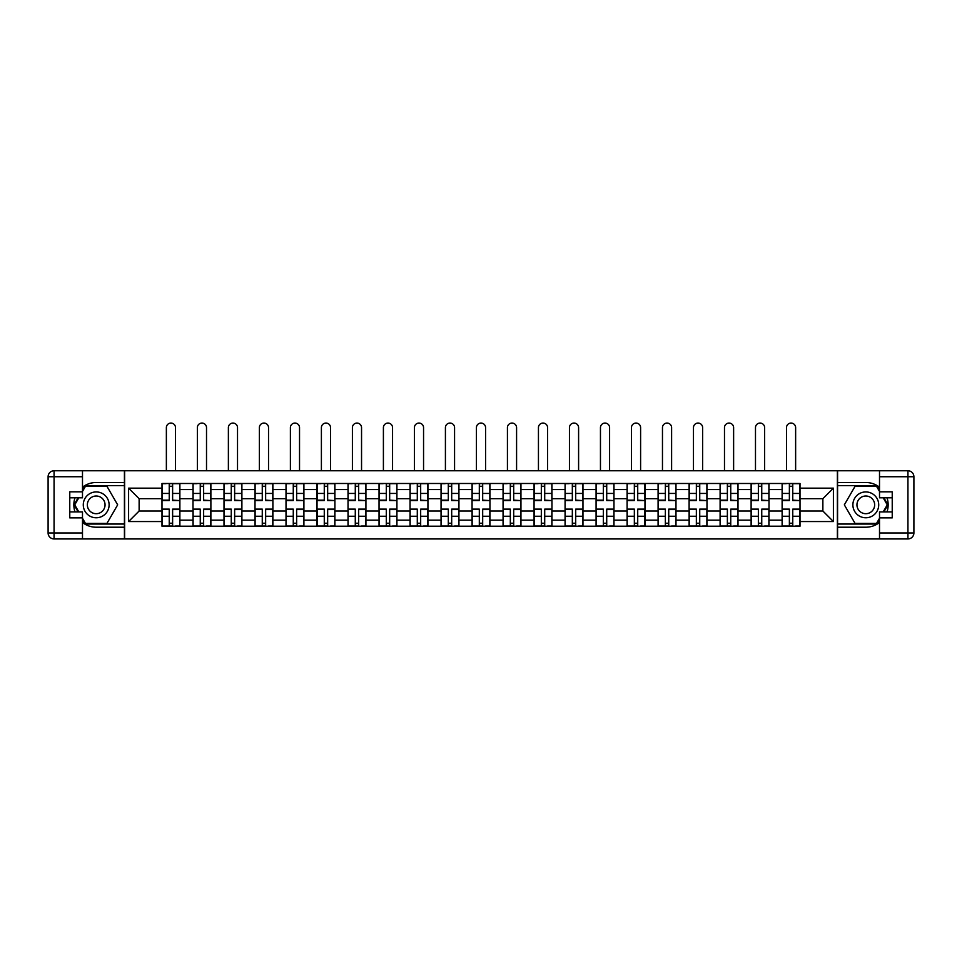 <?xml version="1.0" encoding="UTF-8"?>
<svg xmlns="http://www.w3.org/2000/svg" width="962" height="962" viewBox="0 0 962 962"><rect width="100%" height="100%" fill="white"/><g stroke="black" fill="none" stroke-linecap="round" stroke-linejoin="round"><path stroke-width="1.44" d="M82.491 522.51A22.366 22.366 0 0 0 96.2 527.212L124.423 527.212L124.423 538.936L837.577 538.936L837.577 527.212L865.8 527.212A22.366 22.366 0 0 0 879.508 522.51M879.508 487.193A22.366 22.366 0 0 0 865.8 482.491L837.577 482.491L837.577 470.767L124.423 470.767L124.423 482.491L96.2 482.491A22.366 22.366 0 0 0 82.491 487.193M193.001 526.214L193.001 489.55L179.882 489.55L179.882 526.214M179.882 489.55L179.882 483.489M193.001 489.55L193.001 483.489M210.882 483.489L210.882 526.214M224.002 526.214L224.002 483.489M241.895 483.489L241.895 526.214M255.014 526.214L255.014 483.489M272.895 483.489L272.895 526.214M286.015 526.214L286.015 483.489M303.908 483.489L303.908 526.214M317.027 526.214L317.027 483.489M334.908 483.489L334.908 526.214M348.028 526.214L348.028 483.489M365.921 483.489L365.921 526.214M379.04 526.214L379.04 483.489M396.921 483.489L396.921 526.214M410.04 526.214L410.04 483.489M427.934 483.489L427.934 526.214M441.053 526.214L441.053 483.489M458.934 483.489L458.934 526.214M472.053 526.214L472.053 483.489M489.947 483.489L489.947 526.214M503.066 526.214L503.066 483.489M520.947 483.489L520.947 526.214M534.066 526.214L534.066 483.489M551.96 483.489L551.96 526.214M565.079 526.214L565.079 483.489M582.96 483.489L582.96 526.214M596.079 526.214L596.079 483.489M613.972 483.489L613.972 526.214M627.092 526.214L627.092 483.489M644.973 483.489L644.973 526.214M658.092 526.214L658.092 483.489M675.985 483.489L675.985 526.214M689.105 526.214L689.105 483.489M706.986 483.489L706.986 526.214M720.105 526.214L720.105 483.489M737.998 483.489L737.998 526.214M751.118 526.214L751.118 483.489M768.999 483.489L768.999 526.214M782.118 526.214L782.118 483.489M782.118 511.014L768.999 511.014M751.118 511.014L737.998 511.014M720.105 511.014L706.986 511.014M689.105 511.014L675.985 511.014M658.092 511.014L644.973 511.014M627.092 511.014L613.972 511.014M596.079 511.014L582.96 511.014M565.079 511.014L551.96 511.014M534.066 511.014L520.947 511.014M503.066 511.014L489.947 511.014M472.053 511.014L458.934 511.014M441.053 511.014L427.934 511.014M410.04 511.014L396.921 511.014M379.04 511.014L365.921 511.014M348.028 511.014L334.908 511.014M317.027 511.014L303.908 511.014M286.015 511.014L272.895 511.014M255.014 511.014L241.895 511.014M224.002 511.014L210.882 511.014M193.001 511.014L179.882 511.014M782.118 498.689L768.999 498.689M751.118 498.689L737.998 498.689M720.105 498.689L706.986 498.689M689.105 498.689L675.985 498.689M658.092 498.689L644.973 498.689M627.092 498.689L613.972 498.689M596.079 498.689L582.96 498.689M565.079 498.689L551.96 498.689M534.066 498.689L520.947 498.689M503.066 498.689L489.947 498.689M472.053 498.689L458.934 498.689M441.053 498.689L427.934 498.689M410.04 498.689L396.921 498.689M379.04 498.689L365.921 498.689M348.028 498.689L334.908 498.689M317.027 498.689L303.908 498.689M286.015 498.689L272.895 498.689M255.014 498.689L241.895 498.689M224.002 498.689L210.882 498.689M193.001 498.689L179.882 498.689M139.129 511.014L161.989 511.014L161.989 498.689L139.129 498.689L139.129 511.014L128.595 521.548L128.595 488.155L161.989 488.155L161.989 498.689M800.011 498.689L800.011 511.014L822.871 511.014L822.871 498.689L800.011 498.689L800.011 483.489L161.989 483.489L161.989 488.155M800.011 488.155L833.405 488.155L833.405 521.548L800.011 521.548L800.011 511.014M161.989 511.014L161.989 526.214L800.011 526.214L800.011 521.548M161.989 521.548L128.595 521.548M837.373 538.936L837.373 470.767M124.627 538.936L124.627 470.767M172.619 523.232L169.24 523.232M169.24 486.471L172.619 486.471M203.631 523.232L200.252 523.232M200.252 486.471L203.631 486.471M234.632 523.232L231.253 523.232M231.253 486.471L234.632 486.471M265.644 523.232L262.265 523.232M262.265 486.471L265.644 486.471M296.645 523.232L293.266 523.232M293.266 486.471L296.645 486.471M327.657 523.232L324.278 523.232M324.278 486.471L327.657 486.471M358.658 523.232L355.279 523.232M355.279 486.471L358.658 486.471M389.67 523.232L386.291 523.232M386.291 486.471L389.67 486.471M420.671 523.232L417.292 523.232M417.292 486.471L420.671 486.471M451.683 523.232L448.304 523.232M448.304 486.471L451.683 486.471M482.683 523.232L479.316 523.232M479.316 486.471L482.683 486.471M513.696 523.232L510.317 523.232M510.317 486.471L513.696 486.471M544.708 523.232L541.329 523.232M541.329 486.471L544.708 486.471M575.709 523.232L572.33 523.232M572.33 486.471L575.709 486.471M606.721 523.232L603.342 523.232M603.342 486.471L606.721 486.471M637.722 523.232L634.343 523.232M634.343 486.471L637.722 486.471M668.734 523.232L665.355 523.232M665.355 486.471L668.734 486.471M699.735 523.232L696.356 523.232M696.356 486.471L699.735 486.471M730.747 523.232L727.368 523.232M727.368 486.471L730.747 486.471M761.748 523.232L758.369 523.232M758.369 486.471L761.748 486.471M792.76 523.232L789.381 523.232M789.381 486.471L792.76 486.471M128.595 488.155L139.129 498.689M822.871 511.014L833.405 521.548M822.871 498.689L833.405 488.155M175.505 470.767L175.505 427.633A4.569 4.569 0 0 0 170.935 423.064A4.569 4.569 0 0 0 166.366 427.633L166.366 470.767M172.619 500.156L179.774 500.577L172.619 500.577L172.619 483.682L179.774 483.682L175.805 483.682M179.774 500.156L179.774 483.682M169.24 486.267L172.619 486.267M166.065 483.682L162.085 483.682L162.085 500.577L169.24 500.577L169.24 483.682L175.505 483.489M162.085 483.682L166.366 483.489M169.24 509.547L162.085 509.126L169.24 509.126L169.24 526.022L162.085 526.022L166.065 526.022M162.085 509.547L162.085 526.022M172.619 523.436L169.24 523.436M175.805 526.022L179.774 526.022L179.774 509.126L172.619 509.126L172.619 526.022L166.366 526.022M179.774 526.022L175.505 526.022M206.517 470.767L206.517 427.633A4.569 4.569 0 0 0 201.936 423.064A4.569 4.569 0 0 0 197.366 427.633L197.366 470.767M203.631 500.156L210.786 500.577L203.631 500.577L203.631 483.682L210.786 483.682L206.806 483.682M210.786 500.156L210.786 483.682M200.252 486.267L203.631 486.267M197.066 483.682L193.097 483.682L193.097 500.577L200.252 500.577L200.252 483.682L206.517 483.489M193.097 483.682L197.366 483.489M237.518 470.767L237.518 427.633A4.569 4.569 0 0 0 232.948 423.064A4.569 4.569 0 0 0 228.379 427.633L228.379 470.767M234.632 500.156L241.787 500.577L234.632 500.577L234.632 483.682L241.787 483.682L237.818 483.682M241.787 500.156L241.787 483.682M231.253 486.267L234.632 486.267M228.078 483.682L224.098 483.682L224.098 500.577L231.253 500.577L231.253 483.682L237.518 483.489M224.098 483.682L228.379 483.489M74.988 497.799A22.366 22.366 0 0 0 74.988 511.904M124.423 470.767L82.491 470.767L82.491 497.799L69.769 497.799M124.423 538.936L54.064 538.936A5.964 5.964 0 0 1 48.1 532.972L48.1 476.731A5.964 5.964 0 0 1 54.064 470.767L82.491 470.767M124.423 527.212L124.423 482.491M69.769 511.904L82.491 511.904L82.491 538.936M82.491 491.835L69.769 491.835L69.769 517.869L82.491 517.869M124.423 485.666L85.125 485.666L82.491 490.247M82.491 519.456L85.125 524.037L124.423 524.037M78.126 497.799L74.05 504.846L78.126 511.904M887.012 511.904A22.366 22.366 0 0 0 887.012 497.799M837.577 538.936L879.508 538.936L879.508 511.904L892.231 511.904M837.577 470.767L907.936 470.767A5.964 5.964 0 0 1 913.9 476.731L913.9 532.972A5.964 5.964 0 0 1 907.936 538.936L879.508 538.936M837.577 482.491L837.577 527.212M892.231 497.799L879.508 497.799L879.508 470.767M879.508 517.869L892.231 517.869L892.231 491.835L879.508 491.835M837.577 524.037L876.875 524.037L879.508 519.456M879.508 490.247L876.875 485.666L837.577 485.666M883.874 511.904L887.95 504.846L883.874 497.799M83.285 504.846A12.915 12.915 0 0 0 96.2 517.772A12.915 12.915 0 0 0 109.115 504.846A12.915 12.915 0 0 0 96.2 491.931A12.915 12.915 0 0 0 83.285 504.846M87.35 504.846A8.85 8.85 0 0 0 96.2 513.696A8.85 8.85 0 0 0 105.05 504.846A8.85 8.85 0 0 0 96.2 496.007A8.85 8.85 0 0 0 87.35 504.846M82.491 491.438L85.474 486.267L106.926 486.267L117.665 504.846L106.926 523.436L85.474 523.436L82.491 518.265M78.812 511.904L74.735 504.846L78.812 497.799M852.885 504.846A12.915 12.915 0 0 0 865.8 517.772A12.915 12.915 0 0 0 878.715 504.846A12.915 12.915 0 0 0 865.8 491.931A12.915 12.915 0 0 0 852.885 504.846M856.95 504.846A8.85 8.85 0 0 0 865.8 513.696A8.85 8.85 0 0 0 874.65 504.846A8.85 8.85 0 0 0 865.8 496.007A8.85 8.85 0 0 0 856.95 504.846M879.508 518.265L876.526 523.436L855.074 523.436L844.335 504.846L855.074 486.267L876.526 486.267L879.508 491.438M883.188 497.799L887.265 504.846L883.188 511.904M200.252 509.547L193.097 509.126L200.252 509.126L200.252 526.022L193.097 526.022L197.066 526.022M193.097 509.547L193.097 526.022M203.631 523.436L200.252 523.436M206.806 526.022L210.786 526.022L210.786 509.126L203.631 509.126L203.631 526.022L197.366 526.022M210.786 526.022L206.517 526.022M231.253 509.547L224.098 509.126L231.253 509.126L231.253 526.022L224.098 526.022L228.078 526.022M224.098 509.547L224.098 526.022M234.632 523.436L231.253 523.436M237.818 526.022L241.787 526.022L241.787 509.126L234.632 509.126L234.632 526.022L228.379 526.022M241.787 526.022L237.518 526.022M268.53 470.767L268.53 427.633A4.569 4.569 0 0 0 263.949 423.064A4.569 4.569 0 0 0 259.379 427.633L259.379 470.767M265.644 500.156L272.799 500.577L265.644 500.577L265.644 483.682L272.799 483.682L268.819 483.682M272.799 500.156L272.799 483.682M262.265 486.267L265.644 486.267M259.079 483.682L255.11 483.682L255.11 500.577L262.265 500.577L262.265 483.682L268.53 483.489M255.11 483.682L259.379 483.489M299.531 470.767L299.531 427.633A4.569 4.569 0 0 0 294.961 423.064A4.569 4.569 0 0 0 290.392 427.633L290.392 470.767M296.645 500.156L303.8 500.577L296.645 500.577L296.645 483.682L303.8 483.682L299.831 483.682M303.8 500.156L303.8 483.682M293.266 486.267L296.645 486.267M290.091 483.682L286.111 483.682L286.111 500.577L293.266 500.577L293.266 483.682L299.531 483.489M286.111 483.682L290.392 483.489M330.543 470.767L330.543 427.633A4.569 4.569 0 0 0 325.962 423.064A4.569 4.569 0 0 0 321.392 427.633L321.392 470.767M327.657 500.156L334.812 500.577L327.657 500.577L327.657 483.682L334.812 483.682L330.832 483.682M334.812 500.156L334.812 483.682M324.278 486.267L327.657 486.267M321.092 483.682L317.123 483.682L317.123 500.577L324.278 500.577L324.278 483.682L330.543 483.489M317.123 483.682L321.392 483.489M262.265 509.547L255.11 509.126L262.265 509.126L262.265 526.022L255.11 526.022L259.079 526.022M255.11 509.547L255.11 526.022M265.644 523.436L262.265 523.436M268.819 526.022L272.799 526.022L272.799 509.126L265.644 509.126L265.644 526.022L259.379 526.022M272.799 526.022L268.53 526.022M293.266 509.547L286.111 509.126L293.266 509.126L293.266 526.022L286.111 526.022L290.091 526.022M286.111 509.547L286.111 526.022M296.645 523.436L293.266 523.436M299.831 526.022L303.8 526.022L303.8 509.126L296.645 509.126L296.645 526.022L290.392 526.022M303.8 526.022L299.531 526.022M324.278 509.547L317.123 509.126L324.278 509.126L324.278 526.022L317.123 526.022L321.092 526.022M317.123 509.547L317.123 526.022M327.657 523.436L324.278 523.436M330.832 526.022L334.812 526.022L334.812 509.126L327.657 509.126L327.657 526.022L321.392 526.022M334.812 526.022L330.543 526.022M361.544 470.767L361.544 427.633A4.569 4.569 0 0 0 356.974 423.064A4.569 4.569 0 0 0 352.405 427.633L352.405 470.767M358.658 500.156L365.813 500.577L358.658 500.577L358.658 483.682L365.813 483.682L361.844 483.682M365.813 500.156L365.813 483.682M355.279 486.267L358.658 486.267M352.104 483.682L348.124 483.682L348.124 500.577L355.279 500.577L355.279 483.682L361.544 483.489M348.124 483.682L352.405 483.489M355.279 509.547L348.124 509.126L355.279 509.126L355.279 526.022L348.124 526.022L352.104 526.022M348.124 509.547L348.124 526.022M358.658 523.436L355.279 523.436M361.844 526.022L365.813 526.022L365.813 509.126L358.658 509.126L358.658 526.022L352.405 526.022M365.813 526.022L361.544 526.022M392.556 470.767L392.556 427.633A4.569 4.569 0 0 0 387.975 423.064A4.569 4.569 0 0 0 383.405 427.633L383.405 470.767M389.67 500.156L396.825 500.577L389.67 500.577L389.67 483.682L396.825 483.682L392.845 483.682M396.825 500.156L396.825 483.682M386.291 486.267L389.67 486.267M383.116 483.682L379.136 483.682L379.136 500.577L386.291 500.577L386.291 483.682L392.556 483.489M379.136 483.682L383.405 483.489M386.291 509.547L379.136 509.126L386.291 509.126L386.291 526.022L379.136 526.022L383.116 526.022M379.136 509.547L379.136 526.022M389.67 523.436L386.291 523.436M392.845 526.022L396.825 526.022L396.825 509.126L389.67 509.126L389.67 526.022L383.405 526.022M396.825 526.022L392.556 526.022M423.557 470.767L423.557 427.633A4.569 4.569 0 0 0 418.987 423.064A4.569 4.569 0 0 0 414.418 427.633L414.418 470.767M420.671 500.156L427.837 500.577L420.671 500.577L420.671 483.682L427.837 483.682L423.857 483.682M427.837 500.156L427.837 483.682M417.292 486.267L420.671 486.267M414.117 483.682L410.137 483.682L410.137 500.577L417.292 500.577L417.292 483.682L423.557 483.489M410.137 483.682L414.418 483.489M417.292 509.547L410.137 509.126L417.292 509.126L417.292 526.022L410.137 526.022L414.117 526.022M410.137 509.547L410.137 526.022M420.671 523.436L417.292 523.436M423.857 526.022L427.837 526.022L427.837 509.126L420.671 509.126L420.671 526.022L414.418 526.022M427.837 526.022L423.557 526.022M454.569 470.767L454.569 427.633A4.569 4.569 0 0 0 449.988 423.064A4.569 4.569 0 0 0 445.418 427.633L445.418 470.767M451.683 500.156L458.838 500.577L451.683 500.577L451.683 483.682L458.838 483.682L454.858 483.682M458.838 500.156L458.838 483.682M448.304 486.267L451.683 486.267M445.129 483.682L441.149 483.682L441.149 500.577L448.304 500.577L448.304 483.682L454.569 483.489M441.149 483.682L445.418 483.489M448.304 509.547L441.149 509.126L448.304 509.126L448.304 526.022L441.149 526.022L445.129 526.022M441.149 509.547L441.149 526.022M451.683 523.436L448.304 523.436M454.858 526.022L458.838 526.022L458.838 509.126L451.683 509.126L451.683 526.022L445.418 526.022M458.838 526.022L454.569 526.022M485.569 470.767L485.569 427.633A4.569 4.569 0 0 0 481 423.064A4.569 4.569 0 0 0 476.43 427.633L476.43 470.767M482.683 500.156L489.85 500.577L482.683 500.577L482.683 483.682L489.85 483.682L485.87 483.682M489.85 500.156L489.85 483.682M479.316 486.267L482.683 486.267M476.13 483.682L472.15 483.682L472.15 500.577L479.316 500.577L479.316 483.682L485.569 483.489M472.15 483.682L476.43 483.489M479.316 509.547L472.15 509.126L479.316 509.126L479.316 526.022L472.15 526.022L476.13 526.022M472.15 509.547L472.15 526.022M482.683 523.436L479.316 523.436M485.87 526.022L489.85 526.022L489.85 509.126L482.683 509.126L482.683 526.022L476.43 526.022M489.85 526.022L485.569 526.022M516.582 470.767L516.582 427.633A4.569 4.569 0 0 0 512.012 423.064A4.569 4.569 0 0 0 507.431 427.633L507.431 470.767M513.696 500.156L520.851 500.577L513.696 500.577L513.696 483.682L520.851 483.682L516.871 483.682M520.851 500.156L520.851 483.682M510.317 486.267L513.696 486.267M507.142 483.682L503.162 483.682L503.162 500.577L510.317 500.577L510.317 483.682L516.582 483.489M503.162 483.682L507.431 483.489M510.317 509.547L503.162 509.126L510.317 509.126L510.317 526.022L503.162 526.022L507.142 526.022M503.162 509.547L503.162 526.022M513.696 523.436L510.317 523.436M516.871 526.022L520.851 526.022L520.851 509.126L513.696 509.126L513.696 526.022L507.431 526.022M520.851 526.022L516.582 526.022M547.582 470.767L547.582 427.633A4.569 4.569 0 0 0 543.013 423.064A4.569 4.569 0 0 0 538.443 427.633L538.443 470.767M544.708 500.156L551.863 500.577L544.708 500.577L544.708 483.682L551.863 483.682L547.883 483.682M551.863 500.156L551.863 483.682M541.329 486.267L544.708 486.267M538.143 483.682L534.163 483.682L534.163 500.577L541.329 500.577L541.329 483.682L547.582 483.489M534.163 483.682L538.443 483.489M541.329 509.547L534.163 509.126L541.329 509.126L541.329 526.022L534.163 526.022L538.143 526.022M534.163 509.547L534.163 526.022M544.708 523.436L541.329 523.436M547.883 526.022L551.863 526.022L551.863 509.126L544.708 509.126L544.708 526.022L538.443 526.022M551.863 526.022L547.582 526.022M578.595 470.767L578.595 427.633A4.569 4.569 0 0 0 574.025 423.064A4.569 4.569 0 0 0 569.444 427.633L569.444 470.767M575.709 500.156L582.864 500.577L575.709 500.577L575.709 483.682L582.864 483.682L578.883 483.682M582.864 500.156L582.864 483.682M572.33 486.267L575.709 486.267M569.155 483.682L565.175 483.682L565.175 500.577L572.33 500.577L572.33 483.682L578.595 483.489M565.175 483.682L569.444 483.489M572.33 509.547L565.175 509.126L572.33 509.126L572.33 526.022L565.175 526.022L569.155 526.022M565.175 509.547L565.175 526.022M575.709 523.436L572.33 523.436M578.883 526.022L582.864 526.022L582.864 509.126L575.709 509.126L575.709 526.022L569.444 526.022M582.864 526.022L578.595 526.022M609.595 470.767L609.595 427.633A4.569 4.569 0 0 0 605.026 423.064A4.569 4.569 0 0 0 600.456 427.633L600.456 470.767M606.721 500.156L613.876 500.577L606.721 500.577L606.721 483.682L613.876 483.682L609.896 483.682M613.876 500.156L613.876 483.682M603.342 486.267L606.721 486.267M600.156 483.682L596.187 483.682L596.187 500.577L603.342 500.577L603.342 483.682L609.595 483.489M596.187 483.682L600.456 483.489M603.342 509.547L596.187 509.126L603.342 509.126L603.342 526.022L596.187 526.022L600.156 526.022M596.187 509.547L596.187 526.022M606.721 523.436L603.342 523.436M609.896 526.022L613.876 526.022L613.876 509.126L606.721 509.126L606.721 526.022L600.456 526.022M613.876 526.022L609.595 526.022M640.608 470.767L640.608 427.633A4.569 4.569 0 0 0 636.038 423.064A4.569 4.569 0 0 0 631.457 427.633L631.457 470.767M637.722 500.156L644.877 500.577L637.722 500.577L637.722 483.682L644.877 483.682L640.908 483.682M644.877 500.156L644.877 483.682M634.343 486.267L637.722 486.267M631.168 483.682L627.188 483.682L627.188 500.577L634.343 500.577L634.343 483.682L640.608 483.489M627.188 483.682L631.457 483.489M634.343 509.547L627.188 509.126L634.343 509.126L634.343 526.022L627.188 526.022L631.168 526.022M627.188 509.547L627.188 526.022M637.722 523.436L634.343 523.436M640.908 526.022L644.877 526.022L644.877 509.126L637.722 509.126L637.722 526.022L631.457 526.022M644.877 526.022L640.608 526.022M671.608 470.767L671.608 427.633A4.569 4.569 0 0 0 667.039 423.064A4.569 4.569 0 0 0 662.469 427.633L662.469 470.767M668.734 500.156L675.889 500.577L668.734 500.577L668.734 483.682L675.889 483.682L671.909 483.682M675.889 500.156L675.889 483.682M665.355 486.267L668.734 486.267M662.169 483.682L658.2 483.682L658.2 500.577L665.355 500.577L665.355 483.682L671.608 483.489M658.2 483.682L662.469 483.489M665.355 509.547L658.2 509.126L665.355 509.126L665.355 526.022L658.2 526.022L662.169 526.022M658.2 509.547L658.2 526.022M668.734 523.436L665.355 523.436M671.909 526.022L675.889 526.022L675.889 509.126L668.734 509.126L668.734 526.022L662.469 526.022M675.889 526.022L671.608 526.022M702.621 470.767L702.621 427.633A4.569 4.569 0 0 0 698.051 423.064A4.569 4.569 0 0 0 693.47 427.633L693.47 470.767M699.735 500.156L706.89 500.577L699.735 500.577L699.735 483.682L706.89 483.682L702.921 483.682M706.89 500.156L706.89 483.682M696.356 486.267L699.735 486.267M693.181 483.682L689.201 483.682L689.201 500.577L696.356 500.577L696.356 483.682L702.621 483.489M689.201 483.682L693.47 483.489M696.356 509.547L689.201 509.126L696.356 509.126L696.356 526.022L689.201 526.022L693.181 526.022M689.201 509.547L689.201 526.022M699.735 523.436L696.356 523.436M702.921 526.022L706.89 526.022L706.89 509.126L699.735 509.126L699.735 526.022L693.47 526.022M706.89 526.022L702.621 526.022M733.621 470.767L733.621 427.633A4.569 4.569 0 0 0 729.052 423.064A4.569 4.569 0 0 0 724.482 427.633L724.482 470.767M730.747 500.156L737.902 500.577L730.747 500.577L730.747 483.682L737.902 483.682L733.922 483.682M737.902 500.156L737.902 483.682M727.368 486.267L730.747 486.267M724.182 483.682L720.213 483.682L720.213 500.577L727.368 500.577L727.368 483.682L733.621 483.489M720.213 483.682L724.482 483.489M727.368 509.547L720.213 509.126L727.368 509.126L727.368 526.022L720.213 526.022L724.182 526.022M720.213 509.547L720.213 526.022M730.747 523.436L727.368 523.436M733.922 526.022L737.902 526.022L737.902 509.126L730.747 509.126L730.747 526.022L724.482 526.022M737.902 526.022L733.621 526.022M764.634 470.767L764.634 427.633A4.569 4.569 0 0 0 760.064 423.064A4.569 4.569 0 0 0 755.483 427.633L755.483 470.767M761.748 500.156L768.903 500.577L761.748 500.577L761.748 483.682L768.903 483.682L764.934 483.682M768.903 500.156L768.903 483.682M758.369 486.267L761.748 486.267M755.194 483.682L751.214 483.682L751.214 500.577L758.369 500.577L758.369 483.682L764.634 483.489M751.214 483.682L755.483 483.489M758.369 509.547L751.214 509.126L758.369 509.126L758.369 526.022L751.214 526.022L755.194 526.022M751.214 509.547L751.214 526.022M761.748 523.436L758.369 523.436M764.934 526.022L768.903 526.022L768.903 509.126L761.748 509.126L761.748 526.022L755.483 526.022M768.903 526.022L764.634 526.022M795.634 470.767L795.634 427.633A4.569 4.569 0 0 0 791.065 423.064A4.569 4.569 0 0 0 786.495 427.633L786.495 470.767M792.76 500.156L799.915 500.577L792.76 500.577L792.76 483.682L799.915 483.682L795.935 483.682M799.915 500.156L799.915 483.682M789.381 486.267L792.76 486.267M786.194 483.682L782.226 483.682L782.226 500.577L789.381 500.577L789.381 483.682L795.634 483.489M782.226 483.682L786.495 483.489M789.381 509.547L782.226 509.126L789.381 509.126L789.381 526.022L782.226 526.022L786.194 526.022M782.226 509.547L782.226 526.022M792.76 523.436L789.381 523.436M795.935 526.022L799.915 526.022L799.915 509.126L792.76 509.126L792.76 526.022L786.495 526.022M799.915 526.022L795.634 526.022M751.118 489.55L737.998 489.55M720.105 489.55L706.986 489.55M689.105 489.55L675.985 489.55M658.092 489.55L644.973 489.55M627.092 489.55L613.972 489.55M596.079 489.55L582.96 489.55M565.079 489.55L551.96 489.55M534.066 489.55L520.947 489.55M503.066 489.55L489.947 489.55M472.053 489.55L458.934 489.55M441.053 489.55L427.934 489.55M410.04 489.55L396.921 489.55M379.04 489.55L365.921 489.55M348.028 489.55L334.908 489.55M317.027 489.55L303.908 489.55M286.015 489.55L272.895 489.55M255.014 489.55L241.895 489.55M224.002 489.55L210.882 489.55M782.118 489.55L768.999 489.55M751.118 520.153L737.998 520.153M720.105 520.153L706.986 520.153M689.105 520.153L675.985 520.153M658.092 520.153L644.973 520.153M627.092 520.153L613.972 520.153M596.079 520.153L582.96 520.153M565.079 520.153L551.96 520.153M534.066 520.153L520.947 520.153M503.066 520.153L489.947 520.153M472.053 520.153L458.934 520.153M441.053 520.153L427.934 520.153M410.04 520.153L396.921 520.153M379.04 520.153L365.921 520.153M348.028 520.153L334.908 520.153M317.027 520.153L303.908 520.153M286.015 520.153L272.895 520.153M255.014 520.153L241.895 520.153M224.002 520.153L210.882 520.153M193.001 520.153L179.882 520.153M782.118 520.153L768.999 520.153M172.619 493.446L179.774 493.446M162.085 500.156L169.24 500.156M162.085 493.446L169.24 493.446M169.24 516.257L162.085 516.257M179.774 509.547L172.619 509.547M179.774 516.257L172.619 516.257M203.631 493.446L210.786 493.446M193.097 500.156L200.252 500.156M193.097 493.446L200.252 493.446M234.632 493.446L241.787 493.446M224.098 500.156L231.253 500.156M224.098 493.446L231.253 493.446M82.491 476.731L54.064 476.731L54.064 532.972L82.491 532.972M48.1 476.731L54.064 476.731L54.064 470.767M54.064 538.936L54.064 532.972L48.1 532.972M879.508 532.972L907.936 532.972L907.936 476.731L879.508 476.731M913.9 532.972L907.936 532.972L907.936 538.936M907.936 470.767L907.936 476.731L913.9 476.731M200.252 516.257L193.097 516.257M210.786 509.547L203.631 509.547M210.786 516.257L203.631 516.257M231.253 516.257L224.098 516.257M241.787 509.547L234.632 509.547M241.787 516.257L234.632 516.257M265.644 493.446L272.799 493.446M255.11 500.156L262.265 500.156M255.11 493.446L262.265 493.446M296.645 493.446L303.8 493.446M286.111 500.156L293.266 500.156M286.111 493.446L293.266 493.446M327.657 493.446L334.812 493.446M317.123 500.156L324.278 500.156M317.123 493.446L324.278 493.446M262.265 516.257L255.11 516.257M272.799 509.547L265.644 509.547M272.799 516.257L265.644 516.257M293.266 516.257L286.111 516.257M303.8 509.547L296.645 509.547M303.8 516.257L296.645 516.257M324.278 516.257L317.123 516.257M334.812 509.547L327.657 509.547M334.812 516.257L327.657 516.257M358.658 493.446L365.813 493.446M348.124 500.156L355.279 500.156M348.124 493.446L355.279 493.446M355.279 516.257L348.124 516.257M365.813 509.547L358.658 509.547M365.813 516.257L358.658 516.257M389.67 493.446L396.825 493.446M379.136 500.156L386.291 500.156M379.136 493.446L386.291 493.446M386.291 516.257L379.136 516.257M396.825 509.547L389.67 509.547M396.825 516.257L389.67 516.257M420.671 493.446L427.837 493.446M410.137 500.156L417.292 500.156M410.137 493.446L417.292 493.446M417.292 516.257L410.137 516.257M427.837 509.547L420.671 509.547M427.837 516.257L420.671 516.257M451.683 493.446L458.838 493.446M441.149 500.156L448.304 500.156M441.149 493.446L448.304 493.446M448.304 516.257L441.149 516.257M458.838 509.547L451.683 509.547M458.838 516.257L451.683 516.257M482.683 493.446L489.85 493.446M472.15 500.156L479.316 500.156M472.15 493.446L479.316 493.446M479.316 516.257L472.15 516.257M489.85 509.547L482.683 509.547M489.85 516.257L482.683 516.257M513.696 493.446L520.851 493.446M503.162 500.156L510.317 500.156M503.162 493.446L510.317 493.446M510.317 516.257L503.162 516.257M520.851 509.547L513.696 509.547M520.851 516.257L513.696 516.257M544.708 493.446L551.863 493.446M534.163 500.156L541.329 500.156M534.163 493.446L541.329 493.446M541.329 516.257L534.163 516.257M551.863 509.547L544.708 509.547M551.863 516.257L544.708 516.257M575.709 493.446L582.864 493.446M565.175 500.156L572.33 500.156M565.175 493.446L572.33 493.446M572.33 516.257L565.175 516.257M582.864 509.547L575.709 509.547M582.864 516.257L575.709 516.257M606.721 493.446L613.876 493.446M596.187 500.156L603.342 500.156M596.187 493.446L603.342 493.446M603.342 516.257L596.187 516.257M613.876 509.547L606.721 509.547M613.876 516.257L606.721 516.257M637.722 493.446L644.877 493.446M627.188 500.156L634.343 500.156M627.188 493.446L634.343 493.446M634.343 516.257L627.188 516.257M644.877 509.547L637.722 509.547M644.877 516.257L637.722 516.257M668.734 493.446L675.889 493.446M658.2 500.156L665.355 500.156M658.2 493.446L665.355 493.446M665.355 516.257L658.2 516.257M675.889 509.547L668.734 509.547M675.889 516.257L668.734 516.257M699.735 493.446L706.89 493.446M689.201 500.156L696.356 500.156M689.201 493.446L696.356 493.446M696.356 516.257L689.201 516.257M706.89 509.547L699.735 509.547M706.89 516.257L699.735 516.257M730.747 493.446L737.902 493.446M720.213 500.156L727.368 500.156M720.213 493.446L727.368 493.446M727.368 516.257L720.213 516.257M737.902 509.547L730.747 509.547M737.902 516.257L730.747 516.257M761.748 493.446L768.903 493.446M751.214 500.156L758.369 500.156M751.214 493.446L758.369 493.446M758.369 516.257L751.214 516.257M768.903 509.547L761.748 509.547M768.903 516.257L761.748 516.257M792.76 493.446L799.915 493.446M782.226 500.156L789.381 500.156M782.226 493.446L789.381 493.446M789.381 516.257L782.226 516.257M799.915 509.547L792.76 509.547M799.915 516.257L792.76 516.257"/></g></svg>
